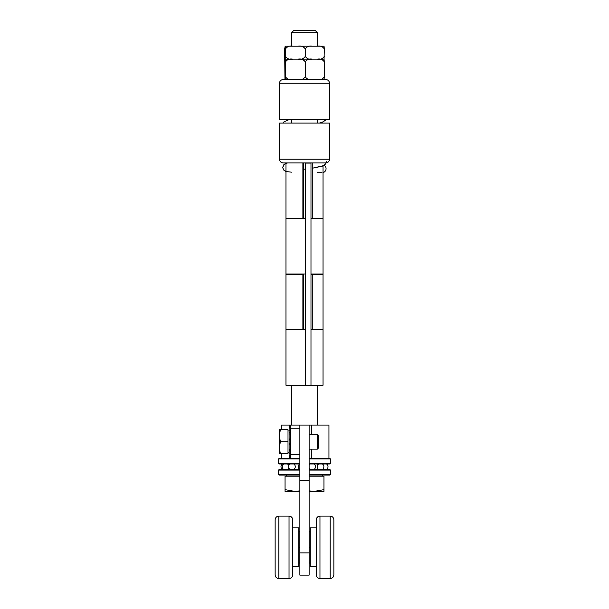 <?xml version="1.0" encoding="UTF-8"?>
<svg xmlns="http://www.w3.org/2000/svg" width="609" height="609" viewBox="0 0 609 609"><rect width="100%" height="100%" fill="white"/><g stroke="black" fill="none" stroke-linecap="round" stroke-linejoin="round"><path stroke-width="0.91" d="M299.872 552.888L309.128 552.888L309.128 575.124L299.872 575.124L299.872 425.059L328.951 425.059L328.951 458.41M309.128 552.888L309.128 425.059M299.872 480.638L309.128 480.638M299.872 425.059L281.343 425.059L281.343 429.688M290.607 425.059L290.607 458.41L299.872 458.41M299.872 563.081L298.943 563.081L298.943 531.588L299.872 531.588M309.128 563.081L310.057 563.081L310.057 531.588L309.128 531.588M298.943 547.331L299.872 547.331M309.128 547.331L310.057 547.331M316.261 527.881L310.24 527.881L310.24 566.789L316.261 566.789M316.261 559.519L316.261 574.843C316.482 577.096 317.715 578.329 319.969 578.55L319.969 516.12C317.715 516.333 316.482 517.574 316.261 519.82L316.261 559.519M333.861 559.519L333.861 519.82C333.641 517.574 332.407 516.333 330.162 516.12L330.162 578.55C332.407 578.329 333.641 577.096 333.861 574.843L333.861 559.519M292.739 566.789L298.76 566.789L298.76 527.881L292.739 527.881M292.739 540.701L292.739 519.82C292.518 517.574 291.285 516.333 289.031 516.12L289.031 578.55C291.285 578.329 292.518 577.096 292.739 574.843L292.739 540.701M275.139 540.701L275.139 574.843C275.359 577.096 276.593 578.329 278.838 578.55L278.838 516.12C276.593 516.333 275.359 517.574 275.139 519.82L275.139 540.701M329.507 159.208L329.507 123.079L279.493 123.079L279.493 159.208A3.707 3.707 90 0 0 283.193 162.915L325.807 162.915C328.053 162.694 329.294 161.461 329.507 159.208L279.493 159.208C279.706 161.461 280.947 162.694 283.193 162.915L283.193 162.915M302.665 79.543L283.193 79.543C280.947 79.764 279.706 80.997 279.493 83.25L329.507 83.25C329.294 80.997 328.053 79.764 325.807 79.543L302.665 79.543M329.507 83.25L329.507 119.379L279.493 119.379L279.493 83.25M312.272 329.743L323.029 329.743L310.986 329.743L312.272 329.743L312.272 274.347L310.986 274.347M305.429 329.743L285.971 329.743L302.886 329.743L302.886 274.347L285.971 274.347L285.971 385.231L305.429 385.231M312.272 218.585L323.029 218.585L310.986 218.585L312.272 218.585L312.272 163.098M305.429 218.585L285.971 218.585L302.886 218.585L302.886 163.098L303.373 163.098L303.373 218.585M310.986 385.231L323.029 385.231L323.029 274.347L312.272 274.347M303.373 329.743L303.373 274.347L302.886 274.347M286.748 163.098L285.971 163.098L285.971 273.981L305.429 273.981M305.429 385.413L305.429 163.098L310.986 163.098L310.986 385.413L305.429 385.413M324.346 165.321A4.073 4.035 -90 0 1 323.029 172.606M310.986 273.981L323.029 273.981L323.029 166.059M279.303 435.709L280.376 441.731L279.303 447.752L280.376 453.774L279.303 453.774L279.303 429.688L280.376 429.688L279.303 435.709L279.303 429.688M318.766 447.722L318.766 435.747L317.342 434.324L317.342 449.145L318.766 447.722M280.376 429.688L288.011 429.688L288.011 453.774L280.376 453.774M288.011 441.731L280.376 441.731M290.607 428.104L289.123 428.104L289.123 430.182L290.607 430.182M290.607 434.011L289.123 434.011L289.123 432.953L290.607 432.953M290.607 432.382L289.123 432.382L289.123 432.953M290.607 443.451L289.123 443.451L289.123 443.931L290.607 443.931M290.607 444.441L289.123 444.441L289.123 443.931M290.607 439.538L289.123 439.538L289.123 440.018L290.607 440.018M289.123 443.451L289.123 440.018M290.607 450.515L289.123 450.515L289.123 451.086L290.607 451.086M290.607 453.286L289.123 453.286L289.123 451.086M289.123 450.515L289.123 449.45L290.607 449.45M289.123 432.382L289.123 430.182M289.123 439.538L289.123 439.02L290.607 439.02M289.123 453.286L289.123 455.365L290.607 455.365L289.123 455.365M289.123 444.441L289.123 449.45M289.123 434.011L289.123 439.02M309.128 470.079L330.436 470.079L329.88 469.524L309.128 469.524M299.872 469.524L279.12 469.524L278.564 470.079L299.872 470.079M309.128 475.081L329.88 475.081L330.436 474.525L309.128 474.525M299.872 474.525L278.564 474.525L278.564 470.079M278.564 474.525L279.12 475.081L299.872 475.081M309.128 458.965L330.436 458.965L329.88 458.41L309.128 458.41M290.607 458.41L279.12 458.41L278.564 458.965L299.872 458.965M309.128 463.967L329.88 463.967L330.436 463.411L309.128 463.411M299.872 463.411L278.564 463.411L278.564 458.965M278.564 463.411L279.12 463.967L299.872 463.967M305.284 48.979C303.609 46.543 301.181 45.614 298.022 46.2L312.265 46.2C309.227 45.622 306.898 46.543 305.284 48.979L305.284 56.386C306.898 58.814 309.227 59.743 312.265 59.164L298.022 59.164C301.181 59.743 303.609 58.822 305.284 56.386M324.331 48.979C322.717 46.543 320.395 45.622 317.358 46.2L324.049 46.2L324.331 48.979L324.049 59.164L317.358 59.164C320.395 59.743 322.717 58.814 324.331 56.386M285.454 48.979L285.164 46.2L292.716 46.2C289.557 45.614 287.136 46.543 285.454 48.979L285.454 56.386C287.136 58.822 289.557 59.743 292.716 59.164L285.164 59.164L285.454 56.386M285.164 46.2L284.669 48.979L284.951 79.543M298.022 46.2L292.716 46.2M317.358 46.2L312.265 46.2M317.358 59.164L312.265 59.164C309.227 58.586 306.898 59.515 305.284 61.943C303.609 59.515 301.181 58.586 298.022 59.164L292.716 59.164C289.557 58.586 287.136 59.515 285.454 61.943L285.164 59.164L324.049 59.164L324.331 61.943C322.717 59.515 320.395 58.586 317.358 59.164M285.164 79.543L285.454 76.764C287.136 79.2 289.557 80.122 292.716 79.543L285.164 79.543M298.022 79.543C301.181 80.122 303.609 79.2 305.284 76.764C306.898 79.2 309.227 80.122 312.265 79.543M317.358 79.543C320.395 80.122 322.717 79.2 324.331 76.764L324.049 79.543M324.331 76.764L324.331 61.943M305.284 76.764L305.284 61.943M285.454 76.764L285.454 61.943M315.196 30.45L293.804 30.45L291.528 32.726L317.472 32.726L315.196 30.45M285.05 491.387L285.05 489.644L294.771 491.387L285.05 491.387M309.128 490.884L314.229 491.387L309.128 491.387M299.872 491.387L294.771 491.387L299.872 490.884M323.95 489.644L323.95 491.387L314.229 491.387L323.95 489.644L323.95 476.192L309.128 476.192M299.872 476.192L285.05 476.192L285.05 489.644M311.739 458.41L311.739 449.145M311.739 434.324L311.739 425.059M290.607 428.766L299.872 428.766M299.872 454.702L290.607 454.702M289.328 425.059L289.328 428.104M289.328 455.365L289.328 458.41M281.343 453.774L281.343 458.41M333.861 519.82C333.641 517.574 332.407 516.333 330.162 516.12L319.969 516.12C317.715 516.333 316.482 517.574 316.261 519.82M333.861 574.843C333.641 577.096 332.407 578.329 330.162 578.55L319.969 578.55C317.715 578.329 316.482 577.096 316.261 574.843M275.139 574.843C275.359 577.096 276.593 578.329 278.838 578.55L289.031 578.55C291.285 578.329 292.518 577.096 292.739 574.843M275.139 519.82C275.359 517.574 276.593 516.333 278.838 516.12L289.031 516.12C291.285 516.333 292.518 517.574 292.739 519.82M285.971 171.532L283.269 169.462L282.728 167.429L284.251 164.209L287.654 162.915L285.895 163.334L283.512 165.009L282.728 167.429L283.581 169.941L285.903 171.51L291.528 172.172M302.886 169.317L305.429 169.043L302.886 169.317M312.272 168.244L324.034 165.534L325.716 163.768L326.264 161.636L326.021 163.067L323.227 165.975L312.272 168.244M283.132 123.079L283.954 121.846L289.663 119.379M319.306 123.079L321.978 122.386L325.107 120.552L325.868 119.379L323.204 121.907L319.314 123.079M317.472 172.72L321.994 172.735M309.128 449.145L317.342 449.145M309.128 434.324L317.342 434.324M288.011 452.51L289.123 452.51M288.011 430.959L289.123 430.959M282.477 463.967A3.334 3.334 0 0 0 282.477 469.524M326.523 469.524A3.334 3.334 0 0 0 326.523 463.967M318.705 463.967A3.334 3.334 0 0 0 318.705 469.524M322.389 469.524A3.334 3.334 0 0 0 322.389 463.967M310.27 463.967A3.334 3.334 0 0 0 309.128 465.253M309.128 468.23A3.334 3.334 0 0 0 310.27 469.524M313.962 469.524A3.334 3.334 0 0 0 313.962 463.967M299.803 463.967A3.334 3.334 0 0 0 299.803 469.524M290.097 463.967A3.334 3.334 0 0 0 290.097 469.524M293.782 469.524A3.334 3.334 0 0 0 293.782 463.967M283.756 463.967A3.334 3.334 0 0 0 283.756 469.524M287.44 469.524A3.334 3.334 0 0 0 288.765 467.781M288.765 465.71A3.334 3.334 0 0 0 287.44 463.967M330.436 474.525L330.436 470.079M330.436 463.411L330.436 458.965M317.472 469.524L317.472 468.024M317.472 465.459L317.472 463.967M317.472 425.059L317.472 385.231M317.472 123.079L317.472 119.379M317.472 46.2L317.472 32.726M291.528 425.059L291.528 385.231M291.528 123.079L291.528 119.379M291.528 46.2L291.528 32.726M322.443 476.192L322.443 475.081M286.557 476.192L286.557 475.081"/></g></svg>
